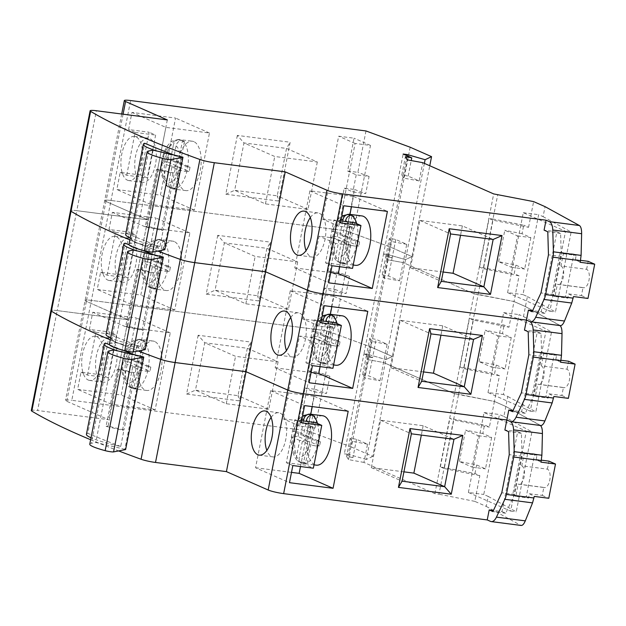 <?xml version="1.0" encoding="UTF-8"?>
<svg xmlns="http://www.w3.org/2000/svg" width="626" height="626" viewBox="0 0 626 626"><rect width="100%" height="100%" fill="white"/><g stroke="black" fill="none" stroke-linecap="round" stroke-linejoin="round"><path stroke-width="0.47" stroke-dasharray="3.13 2.35" d="M161.696 230.384L163.183 230.094L174.38 172.995A45.174 5.478 -168.9 0 1 158.558 169.043L156.484 169.443L145.287 226.534L161.696 230.384L172.901 173.285L174.38 172.995L177.627 156.437A45.174 5.478 -168.9 0 1 156.977 151.046M158.558 169.043L147.36 226.135A45.174 5.478 -168.9 0 0 163.183 230.094L159.927 246.652A45.174 5.478 -168.9 0 1 130.443 238.052A45.174 5.478 -168.9 0 1 130.224 237.95M193.88 141.648A24.915 11.737 -82.6 0 0 192.307 141.202A24.915 11.737 -82.6 0 0 177.729 162.713A24.915 11.737 -82.6 0 0 184.357 190.179A24.915 11.737 -82.6 0 0 185.922 190.617A24.915 11.737 -82.6 0 0 200.508 169.114A24.915 11.737 -82.6 0 0 193.88 141.648M361.891 215.915A24.915 11.737 -82.6 0 0 347.313 237.418A24.915 11.737 -82.6 0 0 353.94 264.884A24.915 11.737 -82.6 0 0 355.505 265.33M310.316 217.605A22.278 10.493 97.4 0 1 317.961 212.903A22.278 10.493 97.4 0 1 319.37 213.294A22.278 10.493 97.4 0 1 325.293 237.857A22.278 10.493 97.4 0 1 312.257 257.083A22.278 10.493 97.4 0 1 310.856 256.683A22.278 10.493 97.4 0 1 306.059 250.588M127.422 180.186A22.278 10.493 -82.6 0 0 128.823 180.585A22.278 10.493 -82.6 0 0 141.867 161.351A22.278 10.493 -82.6 0 0 135.936 136.797A22.278 10.493 -82.6 0 0 134.535 136.398A22.278 10.493 -82.6 0 0 121.499 155.631A22.278 10.493 -82.6 0 0 127.422 180.186M141.273 181.978A22.278 10.493 -82.6 0 0 142.673 182.369A22.278 10.493 -82.6 0 0 155.71 163.143A22.278 10.493 -82.6 0 0 149.786 138.581A22.278 10.493 -82.6 0 0 148.378 138.189A22.278 10.493 -82.6 0 0 135.341 157.416A22.278 10.493 -82.6 0 0 141.273 181.978M339.464 262.677L340.888 263.186C338.862 261.981 338.056 259.986 338.463 257.216A19.054 8.975 -82.6 0 0 348.572 244.852L341.499 241.73L338.463 257.216M333.024 236.464L337.289 236.667L347.07 240.979L338.885 240.58L335.849 256.065C335.458 258.843 336.373 260.885 338.611 262.184L337.946 261.785C333.533 259.774 329.018 246.675 331.185 236.933L331.811 237.465C330.692 236.918 331.099 236.581 333.024 236.464L334.01 231.471C332.171 231.135 331.811 231.237 332.93 231.753L332.281 231.338L336.545 221.377L339.002 218.278L341.796 215.986M171.915 167.025L179.412 167.119L175.21 188.528L173.285 187.683L177.487 166.266L167.698 161.954L168.527 157.744L178.308 162.056L182.51 140.647L178.41 139.661L180.687 140.662C178.285 141.366 176.743 143.088 176.07 145.835L173.034 161.312L186.266 166.383L185.288 171.375L178.989 170.139L171.915 167.025L168.871 182.502C168.464 185.28 169.278 187.268 171.305 188.481L169.881 187.964M167.698 161.954L163.441 161.751L161.602 162.228L169.302 165.874L166.266 181.352C165.874 184.138 166.79 186.172 169.028 187.471L168.363 187.072M163.441 161.751L164.419 156.758C162.58 156.43 162.228 156.523 163.347 157.048L170.421 160.162L173.457 144.684A19.054 8.975 -82.6 0 0 163.347 157.048L162.697 156.625C165.287 147.752 168.386 144.567 169.419 143.565C170.342 141.499 173.699 140.161 179.49 139.551A24.915 11.737 97.4 0 1 181.055 139.989A24.915 11.737 97.4 0 1 187.683 167.455A24.915 11.737 97.4 0 1 173.105 188.966A24.915 11.737 97.4 0 1 171.532 188.52A24.915 11.737 97.4 0 1 164.904 161.054A24.915 11.737 97.4 0 1 179.49 139.551L192.307 141.202M178.41 139.661C175.796 140.271 174.145 141.946 173.457 144.684M182.229 156.954L164.082 249.453A719 87.171 11.1 0 0 164.818 249.727M177.627 156.437A719 87.171 -168.9 0 1 173.864 154.998M159.927 246.652A719 87.171 -168.9 0 1 127.031 233.467L144.731 143.252M129.84 239.907A719 87.171 11.1 0 0 157.854 251.073A719 87.171 11.1 0 1 129.84 239.907M419.17 180.937L403.684 178.113L401.822 174.936L408.175 176.094L419.17 180.937L422.753 162.666M406.736 244.312L391.25 241.487L389.388 238.31L395.742 239.476L406.736 244.312L403.152 262.584L474.085 293.837L493.687 193.919M395.742 239.476L392.158 257.748L383.55 253.953L403.152 154.035M408.175 176.094L411.227 160.561M147.36 226.135L145.287 226.534M156.484 169.443L172.901 173.285M498.625 261.684L504.783 230.274L517.522 235.885L511.356 267.286L498.625 261.684L515.871 265.127L514.196 273.695L519.056 275.831L514.009 301.529L478.186 294.361L483.225 268.671L479.571 267.059L514.196 273.695M483.679 267.592L493.194 219.061L489.094 218.529L492.748 220.141L497.787 194.443M517.522 235.885L530.856 237.606L522.037 233.725L523.719 225.157L493.194 219.061M522.037 233.725L504.783 230.274M479.571 267.059L489.094 218.529M519.056 275.831L483.225 268.671L492.748 220.141L528.571 227.301L523.719 225.157M568.635 293.915L581.46 295.574L583.025 287.577L557.383 284.267L554.972 296.536L567.798 298.195L568.635 293.915L573.471 296.567M530.856 237.606L524.69 269.016L515.871 265.127M528.571 227.301L533.618 201.603M367.525 444.155L352.047 441.322L350.177 438.153L356.538 439.311L367.525 444.155L363.941 462.426L434.874 493.671L438.975 494.204L444.022 468.506L440.368 466.902L474.985 473.53L479.845 475.666L474.805 501.363L486.238 506.403L488.202 496.41L483.765 494.454L499.446 414.522L503.883 416.47L507.803 396.493L503.367 394.536L519.048 314.604L523.485 316.553L527.405 296.567L522.968 294.619L538.65 214.679L543.086 216.635L545.05 206.643M560.356 325.614L525.441 306.56L514.009 301.529L525.441 306.56L560.02 325.575M541.224 311.756L544.925 313.391L553.807 294.58L561.279 256.472L560.606 233.451L556.905 231.823L541.224 311.756L532.616 310.645M556.905 231.823L544.088 230.165M338.885 240.58L331.811 237.465A19.054 8.975 -82.6 0 0 335.849 256.065M342.704 221.15L340.004 234.875L332.93 231.753A19.054 8.975 -82.6 0 1 341.076 219.648M337.289 236.667L338.11 232.457L347.892 236.769L352.094 215.352L354.019 216.205L349.817 237.614L359.606 241.926L349.691 239.14L342.618 236.025L345.466 221.51M355.858 241.096L354.879 246.088L348.572 244.852M237.34 135.412L225.806 194.216L278.625 201.04L290.159 142.235L237.34 135.412L243.96 142.931L286.52 148.432L277.224 195.821L234.664 190.32L243.96 142.931L274.744 156.492L317.312 161.993L286.52 148.432L290.159 142.235M365.991 130.951L357.869 172.346L347.61 171.023L354.05 138.189L338.666 136.202L322.429 218.998L337.813 220.986L344.253 188.152L354.504 189.475L346.389 230.869L111.005 200.469A11.722 1.424 11.1 0 0 104.714 200.508A11.722 1.424 -168.9 0 1 111.005 200.469L130.607 100.543M140.709 175.03L120.192 172.385L116.835 189.514L160.42 195.14L175.546 118.064L131.953 112.43L128.596 129.559L149.105 132.211L140.709 175.03L147.227 177.901L155.631 135.083L149.105 132.211M554.972 296.536L551.842 295.159L560.247 252.341L563.377 253.718L560.966 265.995L586.609 269.305A9.382 4.421 97.4 0 1 589.105 279.65A9.382 4.421 97.4 0 1 583.612 287.741A9.382 4.421 97.4 0 1 583.025 287.577M586.609 269.305L588.174 261.316M581.46 295.574L587.978 298.445M351.35 446.98L372.744 456.401L411.955 256.566L390.561 247.137L346.389 230.869L111.005 200.469L91.396 300.386A11.722 1.424 11.1 0 0 85.113 300.425A11.722 1.424 -168.9 0 1 91.396 300.386L326.78 330.794L91.396 300.386L71.794 400.304L307.178 430.711L315.301 389.317L305.042 387.987L298.602 420.821L283.218 418.833L299.463 336.045L314.847 338.032L308.407 370.858L318.665 372.188L334.902 289.4L324.651 288.07L318.204 320.903L302.82 318.916L319.064 236.127L334.448 238.115L328.008 270.941L338.267 272.271L346.389 230.869L390.561 247.137L370.96 347.054L326.78 330.794L370.96 347.054L351.35 446.98L307.178 430.711M410.163 147.22L390.561 247.137L411.955 256.566L429.772 165.757M123.079 114.198L105.966 201.439A11.722 1.424 -168.9 0 1 104.714 200.508A11.722 1.424 11.1 0 0 105.966 201.439L147.705 219.828L76.795 210.672A11.722 1.424 11.1 0 0 70.503 210.712A11.722 1.424 -168.9 0 1 76.795 210.672L96.396 110.747M167.314 119.91L147.705 219.828L76.795 210.672L57.193 310.59A11.722 1.424 11.1 0 0 50.902 310.629A11.722 1.424 -168.9 0 1 57.193 310.59L128.103 319.745L57.193 310.59L37.583 410.507L108.501 419.67L66.755 401.274A11.722 1.424 -168.9 0 1 65.511 400.343A11.722 1.424 -168.9 0 1 71.794 400.304M382.212 274.853L388.574 276.011L399.568 280.855L384.082 278.03L382.212 274.853L385.804 256.582L392.158 257.748L385.804 256.582L387.666 259.759L385.804 256.582L389.388 238.31M399.568 280.855L403.152 262.584L387.666 259.759L391.25 241.487M387.134 344.23L371.648 341.405L369.778 338.228L376.14 339.394L387.134 344.23L383.542 362.501L454.476 393.754L474.085 293.837L514.009 301.529L508.969 327.218L504.11 325.082L469.492 318.446L473.146 320.058L478.186 294.361L474.085 293.837L403.152 262.584L387.666 259.759L384.082 278.03M372.744 456.401L366.296 459.468L385.898 359.551L392.353 356.484L370.96 347.054L392.353 356.484L385.898 359.551L405.499 259.634L411.955 256.566L405.499 259.634L387.65 254.485L383.55 253.953L392.158 257.748L388.574 276.011M424.381 163.386L405.499 259.634L387.65 254.485L407.025 155.741M340.834 220.908L333.924 220.016L325.52 262.842L332.046 265.714M325.52 262.842L346.037 265.487L352.555 268.358M354.433 222.668L346.037 265.487M333.924 220.016L340.442 222.887M351.46 206.752L353.479 196.447L309.886 190.82L294.768 267.897L328.681 282.842M309.886 190.82L343.807 205.758M353.479 196.447L387.392 211.392M294.768 267.897L330.7 272.537M339.699 266.699L349.965 214.374M120.192 172.385L126.718 175.257L147.227 177.901M165.874 127.375L150.749 204.452L194.342 210.086L209.46 133.002L165.874 127.375L131.953 112.43M150.749 204.452L116.835 189.514M126.718 175.257L135.114 132.43L128.596 129.559M135.114 132.43L155.631 135.083M194.342 210.086L160.42 195.14M209.46 133.002L175.546 118.064M349.817 237.614L342.618 236.025M359.606 241.926L358.776 246.135L354.879 246.088M358.776 246.135L348.995 241.824L341.499 241.73M338.11 232.457L334.01 231.471M347.892 236.769L340.004 234.875M347.07 240.979L342.868 262.388L338.611 262.184M348.995 241.824L344.793 263.233L342.868 262.388M344.793 263.233L340.888 263.186M352.094 215.352L347.993 214.374M354.019 216.205L350.27 215.375M178.308 162.056L170.421 160.162M182.51 140.647L184.435 141.492L180.687 140.662M184.435 141.492L180.233 162.901L173.034 161.312M173.285 187.683L169.028 187.471M177.487 166.266L169.302 165.874M175.21 188.528L171.305 188.481M179.412 167.119L189.193 171.422L185.288 171.375M180.233 162.901L190.022 167.212L189.193 171.422M190.022 167.212L186.266 166.383M168.527 157.744L164.419 156.758M317.312 161.993L308.008 209.381L265.447 203.888L234.664 190.32L225.806 194.216M265.447 203.888L274.744 156.492M308.008 209.381L277.224 195.821L278.625 201.04M443.13 272.005L410.507 267.787L419.803 220.399L462.371 225.9L493.155 239.461M419.803 220.399L450.595 233.96M462.371 225.9L460.533 235.251M410.507 267.787L441.291 281.356M347.61 171.023L356.217 174.818L369.082 176.477L365.717 193.606L352.861 191.947L344.253 188.152M369.082 176.477L357.869 172.346M354.504 189.475L365.717 193.606M356.217 174.818L352.861 191.947M354.246 228.224L338.862 226.236L355.106 143.448L370.49 145.435L354.246 228.224L337.813 220.986M370.49 145.435L354.05 138.189M355.106 143.448L338.666 136.202M338.862 226.236L322.429 218.998M580.192 262.31L575.357 259.657L576.194 255.377L573.878 254.101L565.474 296.92L567.798 298.195M527.405 296.567L555.45 311.975L571.131 232.035L543.086 216.635M563.377 253.718L576.194 255.377M575.357 259.657L580.576 260.33M560.247 252.341L573.878 254.101M551.842 295.159L565.474 296.92M560.966 265.995A9.382 4.421 97.4 0 1 563.463 276.332A9.382 4.421 97.4 0 1 557.977 284.431A9.382 4.421 97.4 0 1 557.383 284.267M560.606 233.451L547.789 231.8M561.279 256.472L548.462 254.821M553.807 294.58L540.981 292.921M544.925 313.391L532.1 311.732M507.584 292.632L523.266 212.691L565.536 231.315L549.847 311.247L507.584 292.632L522.968 294.619M549.847 311.247L555.45 311.975M565.536 231.315L571.131 232.035M523.266 212.691L538.65 214.679M511.356 267.286L524.69 269.016M125.638 234.46A45.174 5.478 -168.9 0 1 127.031 233.467M164.082 249.453L134.973 242.638L130.521 243.498A32.239 3.912 11.1 0 0 128.972 244.336M153.12 150.138L134.973 242.638M403.684 178.113L407.268 159.841M401.822 174.936L405.405 156.664M142.094 330.301L143.573 330.012L154.779 272.92A45.174 5.478 -168.9 0 1 138.956 268.961L136.883 269.36L125.677 326.459L142.094 330.301L153.3 273.202L154.779 272.92L158.026 256.363A45.174 5.478 -168.9 0 1 137.376 250.963M138.956 268.961L127.759 326.052A45.174 5.478 -168.9 0 0 143.573 330.012L140.326 346.569A45.174 5.478 -168.9 0 1 110.841 337.97A45.174 5.478 -168.9 0 1 110.622 337.876M174.271 241.566A24.915 11.737 -82.6 0 0 172.706 241.12A24.915 11.737 -82.6 0 0 158.12 262.63A24.915 11.737 -82.6 0 0 164.755 290.096A24.915 11.737 -82.6 0 0 166.32 290.534A24.915 11.737 -82.6 0 0 180.906 269.031A24.915 11.737 -82.6 0 0 174.271 241.566M342.289 315.833A24.915 11.737 -82.6 0 0 327.711 337.336A24.915 11.737 -82.6 0 0 334.339 364.809A24.915 11.737 -82.6 0 0 335.904 365.248M290.714 317.523A22.278 10.493 97.4 0 1 298.359 312.82A22.278 10.493 97.4 0 1 299.768 313.211A22.278 10.493 97.4 0 1 305.691 337.774A22.278 10.493 97.4 0 1 292.655 357A22.278 10.493 97.4 0 1 291.254 356.609A22.278 10.493 97.4 0 1 286.458 350.505M107.821 280.104A22.278 10.493 -82.6 0 0 109.221 280.503A22.278 10.493 -82.6 0 0 122.258 261.277A22.278 10.493 -82.6 0 0 116.334 236.714A22.278 10.493 -82.6 0 0 114.934 236.323A22.278 10.493 -82.6 0 0 101.897 255.549A22.278 10.493 -82.6 0 0 107.821 280.104M121.663 281.896A22.278 10.493 -82.6 0 0 123.072 282.287A22.278 10.493 -82.6 0 0 136.108 263.061A22.278 10.493 -82.6 0 0 130.177 238.506A22.278 10.493 -82.6 0 0 128.776 238.107A22.278 10.493 -82.6 0 0 115.74 257.333A22.278 10.493 -82.6 0 0 121.663 281.896M319.863 362.595L321.287 363.103C319.26 361.898 318.446 359.911 318.853 357.133A19.054 8.975 -82.6 0 0 328.971 344.769L321.897 341.647L318.853 357.133M313.423 336.381L317.679 336.585L327.468 340.896L319.283 340.505L316.247 355.983C315.848 358.761 316.772 360.803 319.01 362.102L318.344 361.703C313.931 359.692 309.416 346.593 311.584 336.858L312.21 337.383C311.091 336.835 311.498 336.498 313.423 336.381L314.401 331.389C312.562 331.06 312.21 331.154 313.329 331.678L312.679 331.256L316.936 321.295L319.401 318.196L322.194 315.903M152.306 266.942L159.802 267.036L155.608 288.445L153.683 287.6L157.885 266.183L148.096 261.879L148.925 257.669L158.707 261.973L162.909 240.564L158.801 239.578L161.085 240.587C158.683 241.284 157.142 243.005 156.469 245.752L153.433 261.23L166.665 266.308L165.687 271.293L159.38 270.056L152.306 266.942L149.27 282.42C148.863 285.198 149.677 287.185 151.703 288.398L150.271 287.882M146.664 281.27C146.265 284.055 147.188 286.09 149.426 287.389L148.761 286.998C144.348 284.986 139.833 271.88 142 262.145L149.7 265.792L146.664 281.27A19.054 8.975 -82.6 0 1 142.626 262.677M148.096 261.879L143.839 261.668L142 262.145M143.839 261.668L144.817 256.683C142.978 256.347 142.618 256.441 143.745 256.965L150.819 260.08L153.855 244.602A19.054 8.975 -82.6 0 0 143.745 256.965L143.096 256.55C145.686 247.669 148.785 244.492 149.817 243.483C150.741 241.417 154.098 240.079 159.88 239.468A24.915 11.737 97.4 0 1 161.453 239.907A24.915 11.737 97.4 0 1 168.081 267.372A24.915 11.737 97.4 0 1 153.503 288.883A24.915 11.737 97.4 0 1 151.93 288.437A24.915 11.737 97.4 0 1 145.302 260.972A24.915 11.737 97.4 0 1 159.88 239.468L172.706 241.12M158.801 239.578C156.195 240.188 154.544 241.863 153.855 244.602M162.627 256.871L144.481 349.371A719 87.171 11.1 0 0 145.216 349.652M158.026 256.363A719 87.171 -168.9 0 1 154.262 254.915M142.517 250.314A719 87.171 -168.9 0 1 129.12 244.852M140.326 346.569A719 87.171 -168.9 0 1 107.429 333.384L125.13 243.17M110.239 339.824A719 87.171 11.1 0 0 138.252 350.998A719 87.171 11.1 0 1 110.239 339.824M366.296 459.468L348.447 454.32L368.049 354.402L385.898 359.551L368.049 354.402L387.65 254.485L383.55 253.953L363.949 353.87L372.556 357.665L376.14 339.394M66.755 401.274L86.365 301.356L128.103 319.745L86.365 301.356A11.722 1.424 -168.9 0 1 85.113 300.425A11.722 1.424 11.1 0 0 86.365 301.356L105.966 201.439L147.705 219.828L108.501 419.67M127.759 326.052L125.677 326.459M136.883 269.36L153.3 273.202M479.023 361.601L485.181 330.199L497.913 335.802L491.754 367.212L479.023 361.601L496.269 365.044L494.595 373.612L499.446 375.749L494.407 401.446L458.584 394.286L463.623 368.589L459.969 366.985L494.595 373.612M464.069 367.509L473.592 318.978M497.913 335.802L511.246 337.531L502.435 333.642L504.11 325.082M502.435 333.642L485.181 330.199M459.969 366.985L469.492 318.446M499.446 375.749L463.623 368.589L473.146 320.058L508.969 327.218M549.033 393.832L561.851 395.491L563.423 387.494L537.781 384.184L535.371 396.461L548.196 398.113L549.033 393.832L553.869 396.485M511.246 337.531L505.088 368.933L496.269 365.044M540.754 425.531L505.839 406.477L494.407 401.446L505.839 406.477L540.418 425.492M521.622 411.681L525.324 413.309L534.205 394.497L541.678 356.397L541.005 333.376L537.304 331.741L521.622 411.681L513.015 410.57M537.304 331.741L524.478 330.09M319.283 340.505L312.21 337.383A19.054 8.975 -82.6 0 0 316.247 355.983M323.094 321.068L320.402 334.793L313.329 331.678A19.054 8.975 -82.6 0 1 321.474 319.573M317.679 336.585L318.509 332.375L328.29 336.686L332.492 315.277L334.417 316.122L330.215 337.531L339.996 341.843L330.09 339.057L323.016 335.943L325.864 321.428M336.248 341.014L335.27 346.006L328.971 344.769M217.738 235.329L206.204 294.142L259.023 300.965L270.557 242.152L217.738 235.329L224.358 242.849L266.919 248.35L257.622 295.738L215.054 290.245L224.358 242.849L255.142 256.417L297.702 261.911L266.919 248.35L270.557 242.152M121.1 274.947L100.59 272.302L97.226 289.431L140.819 295.057L155.944 217.981L112.351 212.347L108.994 229.476L129.504 232.129L121.1 274.947L127.626 277.827L136.03 235L129.504 232.129M535.371 396.461L532.241 395.076L540.645 352.258L543.775 353.635L541.365 365.913L567.007 369.223A9.382 4.421 97.4 0 1 569.503 379.567A9.382 4.421 97.4 0 1 564.01 387.658A9.382 4.421 97.4 0 1 563.423 387.494M567.007 369.223L568.572 361.233M561.851 395.491L568.377 398.363M362.61 374.771L368.972 375.936L379.959 380.772L364.481 377.947L362.61 374.771L366.194 356.499L372.556 357.665L366.194 356.499L368.065 359.676L366.194 356.499L369.778 338.228M379.959 380.772L383.542 362.501L368.065 359.676L371.648 341.405M434.874 493.671L454.476 393.754L494.407 401.446L489.368 427.135L484.508 424.999L449.891 418.371L453.537 419.976L458.584 394.286L454.476 393.754L383.542 362.501L368.065 359.676L364.481 377.947M348.447 454.32L344.347 453.787L363.949 353.87L368.049 354.402L363.949 353.87L372.556 357.665L368.972 375.936M321.232 320.825L314.322 319.933L305.918 362.759L312.437 365.631M305.918 362.759L326.428 365.404L332.954 368.284M334.832 322.586L326.428 365.404M314.322 319.933L320.841 322.805M331.85 306.67L333.877 296.364L290.284 290.738L275.166 367.814L309.08 382.76M290.284 290.738L324.205 305.676M333.877 296.364L367.791 311.31M275.166 367.814L311.099 372.462M320.089 366.617L330.356 314.291M100.59 272.302L107.109 275.174L127.626 277.827M146.265 227.293L131.147 304.369L174.732 310.003L189.858 232.919L146.265 227.293L112.351 212.347M131.147 304.369L97.226 289.431M107.109 275.174L115.513 232.348L108.994 229.476M115.513 232.348L136.03 235M174.732 310.003L140.819 295.057M189.858 232.919L155.944 217.981M330.215 337.531L323.016 335.943M339.996 341.843L339.175 346.053L335.27 346.006M339.175 346.053L329.393 341.741L321.897 341.647M318.509 332.375L314.401 331.389M328.29 336.686L320.402 334.793M327.468 340.896L323.266 362.305L319.01 362.102M329.393 341.741L325.191 363.158L323.266 362.305M325.191 363.158L321.287 363.103M332.492 315.277L328.384 314.291M334.417 316.122L330.669 315.293M158.707 261.973L150.819 260.08M162.909 240.564L164.834 241.409L161.085 240.587M164.834 241.409L160.632 262.826L153.433 261.23M153.683 287.6L149.426 287.389M157.885 266.183L149.7 265.792M155.608 288.445L151.703 288.398M159.802 267.036L169.591 271.348L165.687 271.293M160.632 262.826L170.413 267.13L169.591 271.348M170.413 267.13L166.665 266.308M148.925 257.669L144.817 256.683M297.702 261.911L288.406 309.299L245.846 303.806L215.054 290.245L206.204 294.142M245.846 303.806L255.142 256.417M288.406 309.299L257.622 295.738L259.023 300.965M423.528 371.922L390.906 367.712L400.202 320.316L442.762 325.817L473.553 339.378M400.202 320.316L430.985 333.885M442.762 325.817L440.931 335.168M390.906 367.712L421.689 381.273M328.008 270.941L336.616 274.736L349.48 276.395L346.115 293.524L333.259 291.865L324.651 288.07M349.48 276.395L338.267 272.271M334.902 289.4L346.115 293.524M336.616 274.736L333.259 291.865M334.644 328.141L319.26 326.154L335.505 243.365L350.889 245.353L334.644 328.141L318.204 320.903M350.889 245.353L334.448 238.115M335.505 243.365L319.064 236.127M319.26 326.154L302.82 318.916M560.591 362.227L555.755 359.574L556.592 355.294L554.276 354.019L545.872 396.837L548.196 398.113M507.803 396.493L535.848 411.892L551.529 331.96L523.485 316.553M543.775 353.635L556.592 355.294M555.755 359.574L560.974 360.247M540.645 352.258L554.276 354.019M532.241 395.076L545.872 396.837M541.365 365.913A9.382 4.421 97.4 0 1 543.861 376.249A9.382 4.421 97.4 0 1 538.368 384.348A9.382 4.421 97.4 0 1 537.781 384.184M541.005 333.376L528.18 331.717M541.678 356.397L528.86 354.739M534.205 394.497L521.38 392.838M525.324 413.309L512.498 411.65M487.983 392.549L503.664 312.617L545.927 331.232L530.245 411.165L487.983 392.549L503.367 394.536M530.245 411.165L535.848 411.892M545.927 331.232L551.529 331.96M503.664 312.617L519.048 314.604M491.754 367.212L505.088 368.933M106.029 334.378A45.174 5.478 -168.9 0 1 107.429 333.384M144.481 349.371L115.372 342.555L110.919 343.416A32.239 3.912 11.1 0 0 109.37 344.253M133.518 250.056L115.372 342.555M122.493 430.218L123.971 429.929L135.177 372.838A45.174 5.478 -168.9 0 1 119.355 368.878L117.281 369.277L106.076 426.376L122.493 430.218L133.69 373.119L135.177 372.838L138.424 356.28A45.174 5.478 -168.9 0 1 117.766 350.881M119.355 368.878L108.149 425.977A45.174 5.478 -168.9 0 0 123.971 429.929L120.724 446.487A45.174 5.478 -168.9 0 1 91.239 437.887A45.174 5.478 -168.9 0 1 91.02 437.793M154.669 341.483A24.915 11.737 -82.6 0 0 153.104 341.045A24.915 11.737 -82.6 0 0 138.518 362.548A24.915 11.737 -82.6 0 0 145.146 390.014A24.915 11.737 -82.6 0 0 146.719 390.46A24.915 11.737 -82.6 0 0 161.297 368.949A24.915 11.737 -82.6 0 0 154.669 341.483M322.687 415.75A24.915 11.737 -82.6 0 0 308.102 437.253A24.915 11.737 -82.6 0 0 314.737 464.727A24.915 11.737 -82.6 0 0 316.302 465.165M271.113 417.44A22.278 10.493 97.4 0 1 278.758 412.737A22.278 10.493 97.4 0 1 280.158 413.129A22.278 10.493 97.4 0 1 286.09 437.691A22.278 10.493 97.4 0 1 273.053 456.917A22.278 10.493 97.4 0 1 271.645 456.526A22.278 10.493 97.4 0 1 266.848 450.423M88.219 380.029A22.278 10.493 -82.6 0 0 89.62 380.42A22.278 10.493 -82.6 0 0 102.656 361.194A22.278 10.493 -82.6 0 0 96.733 336.631A22.278 10.493 -82.6 0 0 95.324 336.24A22.278 10.493 -82.6 0 0 82.288 355.466A22.278 10.493 -82.6 0 0 88.219 380.029M102.061 381.813A22.278 10.493 -82.6 0 0 103.47 382.212A22.278 10.493 -82.6 0 0 116.506 362.978A22.278 10.493 -82.6 0 0 110.575 338.423A22.278 10.493 -82.6 0 0 109.174 338.024A22.278 10.493 -82.6 0 0 96.138 357.258A22.278 10.493 -82.6 0 0 102.061 381.813M300.253 462.512L301.685 463.029C299.658 461.816 298.845 459.828 299.251 457.05A19.054 8.975 -82.6 0 0 309.361 444.687L302.288 441.573L299.251 457.05M293.821 436.299L298.078 436.502L307.859 440.814L299.682 440.422L296.646 455.9C296.247 458.678 297.17 460.72 299.4 462.019L298.743 461.62C294.33 459.609 289.815 446.51 291.974 436.776L292.608 437.3C291.489 436.752 291.896 436.416 293.821 436.299L294.799 431.306C292.96 430.978 292.6 431.071 293.727 431.596L293.078 431.173L297.334 421.212L299.799 418.113L302.593 415.82M132.704 366.859L140.201 366.953L135.999 388.363L134.074 387.517L138.276 366.108L128.494 361.797L129.324 357.587L139.105 361.898L143.307 340.481L139.199 339.495L141.484 340.505C139.074 341.201 137.54 342.923 136.859 345.669L133.823 361.147L147.063 366.226L146.085 371.218L139.778 369.974L132.704 366.859L129.668 382.337C129.261 385.115 130.075 387.111 132.102 388.316L130.67 387.807M127.062 381.195C126.663 383.973 127.587 386.015 129.817 387.314L129.159 386.915C124.746 384.904 120.231 371.797 122.391 362.063L130.098 365.709L127.062 381.195A19.054 8.975 -82.6 0 1 123.025 362.595M128.494 361.797L122.399 362.063M124.238 361.593L125.216 356.601C123.377 356.264 123.017 356.358 124.144 356.883L131.217 359.997L134.254 344.519A19.054 8.975 -82.6 0 0 124.144 356.883L123.494 356.468C126.084 347.594 129.175 344.41 130.216 343.4C131.131 341.334 134.488 339.996 140.279 339.386A24.915 11.737 97.4 0 1 141.852 339.824A24.915 11.737 97.4 0 1 148.479 367.298A24.915 11.737 97.4 0 1 133.901 388.801A24.915 11.737 97.4 0 1 132.329 388.363A24.915 11.737 97.4 0 1 125.701 360.889A24.915 11.737 97.4 0 1 140.279 339.386L153.104 341.045M139.199 339.495C136.585 340.106 134.942 341.78 134.254 344.519M143.025 356.797L124.871 449.288A719 87.171 11.1 0 0 125.615 449.57M138.424 356.28A719 87.171 -168.9 0 1 134.66 354.832M122.915 350.231A719 87.171 -168.9 0 1 109.519 344.769M120.724 446.487A719 87.171 -168.9 0 1 87.828 433.302L105.52 343.095M90.637 439.742A719 87.171 11.1 0 0 118.643 450.916M356.538 439.311L352.954 457.583L344.347 453.787M108.149 425.977L106.076 426.376M117.281 369.277L133.69 373.119M459.421 461.518L465.58 430.117L478.311 435.727L472.153 467.129L459.421 461.518L476.668 464.962L474.985 473.53M444.468 467.426L453.991 418.896M478.311 435.727L491.645 437.449L482.826 433.56L484.508 424.999M482.826 433.56L465.58 430.117M440.368 466.902L449.891 418.371M479.845 475.666L444.022 468.506L453.537 419.976L489.368 427.135M529.432 493.75L542.249 495.409L543.822 487.411L518.179 484.101L515.769 496.379L528.587 498.03L529.432 493.75L534.268 496.41M491.645 437.449L485.486 468.851L476.668 464.962M502.013 511.598L505.714 513.226L514.595 494.415L522.076 456.315L521.395 433.294L517.702 431.658L502.013 511.598L493.405 510.487M517.702 431.658L504.877 430.007M299.682 440.422L292.608 437.3A19.054 8.975 -82.6 0 0 296.646 455.9M303.493 420.985L300.801 434.71L293.727 431.596A19.054 8.975 -82.6 0 1 301.873 419.49M298.078 436.502L298.907 432.292L308.688 436.604L312.89 415.195L314.815 416.04L310.613 437.449L320.395 441.76L310.48 438.975L303.407 435.86L306.255 421.345M316.646 440.931L315.668 445.923L309.361 444.687M198.137 335.246L186.595 394.059L239.414 400.883L250.956 342.07L198.137 335.246L204.749 342.766L247.317 348.267L238.021 395.655L195.453 390.162L204.749 342.766L235.54 356.335L278.1 361.828L247.317 348.267L250.956 342.07M101.498 374.872L80.989 372.22L77.624 389.349L121.217 394.983L136.335 317.898L92.75 312.264L89.385 329.393L109.902 332.046L101.498 374.872L108.024 377.744L116.42 334.918L109.902 332.046M515.769 496.379L512.639 495.002L521.035 452.175L524.173 453.553L521.763 465.83L547.406 469.14A9.382 4.421 97.4 0 1 549.902 479.485A9.382 4.421 97.4 0 1 544.409 487.584A9.382 4.421 97.4 0 1 543.822 487.411M547.406 469.14L548.971 461.151M542.249 495.409L548.775 498.28M363.941 462.426L348.463 459.594L346.593 456.417L352.954 457.583M474.805 501.363L438.975 494.204M486.238 506.403L520.597 525.269L490.534 521.388M31.3 410.546A11.722 1.424 -168.9 0 1 37.583 410.507M301.63 420.742L294.713 419.85L286.317 462.677L292.835 465.548M286.317 462.677L306.826 465.321L313.352 468.201M315.23 422.503L306.826 465.321M294.713 419.85L301.239 422.73M312.249 406.587L314.268 396.289L270.682 390.655L255.557 467.739L289.478 482.677M270.682 390.655L304.596 405.601M314.268 396.289L348.189 411.227M255.557 467.739L291.497 472.38M300.488 466.534L310.754 414.209M80.989 372.22L87.507 375.091L108.024 377.744M126.663 327.21L111.545 404.286L155.131 409.92L170.256 332.844L126.663 327.21L92.75 312.264M111.545 404.286L77.624 389.349M87.507 375.091L95.911 332.273L89.385 329.393M95.911 332.273L116.42 334.918M155.131 409.92L121.217 394.983M170.256 332.844L136.335 317.898M310.613 437.449L303.407 435.86M320.395 441.76L319.573 445.97L315.668 445.923M319.573 445.97L309.784 441.666L302.288 441.573M298.907 432.292L294.799 431.306M308.688 436.604L300.801 434.71M307.859 440.814L303.665 462.223L299.4 462.019M309.784 441.666L305.59 463.076L303.665 462.223M305.59 463.076L301.685 463.029M312.89 415.195L308.782 414.209M314.815 416.04L311.067 415.21M139.105 361.898L131.217 359.997M143.307 340.481L145.232 341.334L141.484 340.505M145.232 341.334L141.03 362.744L133.823 361.147M134.074 387.517L129.817 387.314M138.276 366.108L130.098 365.709M135.999 388.363L132.102 388.316M140.201 366.953L149.99 371.265L146.085 371.218M141.03 362.744L150.811 367.055L149.99 371.265M150.811 367.055L147.063 366.226M129.324 357.587L125.216 356.601M278.1 361.828L268.804 409.224L226.244 403.723L195.453 390.162L186.595 394.059M226.244 403.723L235.54 356.335M268.804 409.224L238.021 395.655L239.414 400.883M403.919 471.84L371.304 467.63L380.6 420.242L423.16 425.735L453.952 439.295M380.6 420.242L411.384 433.802M423.16 425.735L421.329 435.086M371.304 467.63L402.088 481.191M308.407 370.858L317.014 374.653L329.879 376.312L326.514 393.441L313.657 391.782L305.042 387.987M329.879 376.312L318.665 372.188M315.301 389.317L326.514 393.441M317.014 374.653L313.657 391.782M315.042 428.059L299.658 426.071L315.895 343.283L331.279 345.27L315.042 428.059L298.602 420.821M331.279 345.27L314.847 338.032M315.895 343.283L299.463 336.045M299.658 426.071L283.218 418.833M540.989 462.152L536.153 459.492L536.991 455.212L534.667 453.936L526.27 496.762L528.587 498.03M521.153 525.457L520.597 525.269M488.202 496.41L516.247 511.81L531.928 431.877L503.883 416.47M524.173 453.553L536.991 455.212M536.153 459.492L541.373 460.165M521.035 452.175L534.667 453.936M512.639 495.002L526.27 496.762M521.763 465.83A9.382 4.421 97.4 0 1 524.259 476.175A9.382 4.421 97.4 0 1 518.766 484.266A9.382 4.421 97.4 0 1 518.179 484.101M521.395 433.294L508.578 431.635M522.076 456.315L509.251 454.656M514.595 494.415L501.778 492.764M505.714 513.226L492.897 511.567M468.381 492.466L484.062 412.534L526.325 431.15L510.644 511.09L468.381 492.466L483.765 494.454M510.644 511.09L516.247 511.81M526.325 431.15L531.928 431.877M484.062 412.534L499.446 414.522M472.153 467.129L485.486 468.851M86.427 434.295A45.174 5.478 -168.9 0 1 87.828 433.302M124.871 449.288L95.77 442.472L91.31 443.333A32.239 3.912 11.1 0 0 89.768 444.17M113.916 349.981L95.77 442.472M350.177 438.153L346.593 456.417M352.047 441.322L348.463 459.594M356.695 223.662A24.915 11.737 97.4 0 1 355.192 250.447A24.915 11.737 97.4 0 1 342.688 263.671A24.915 11.737 97.4 0 1 341.123 263.233A24.915 11.737 97.4 0 1 334.487 235.759A24.915 11.737 97.4 0 1 349.073 214.256M162.228 162.76A19.054 8.975 -82.6 0 0 166.266 181.352M180.108 164.427A19.054 8.975 -82.6 0 0 176.07 145.835M168.871 182.502A19.054 8.975 -82.6 0 0 178.989 170.139M349.691 239.14A19.054 8.975 -82.6 0 0 346.726 221.667M559.8 325.434L529.737 321.545L559.8 325.434M148.667 150.999L130.521 243.498M337.093 323.579A24.915 11.737 97.4 0 1 335.591 350.372A24.915 11.737 97.4 0 1 323.086 363.589A24.915 11.737 97.4 0 1 321.514 363.15A24.915 11.737 97.4 0 1 314.886 335.685A24.915 11.737 97.4 0 1 329.472 314.174M160.506 264.344A19.054 8.975 -82.6 0 0 156.469 245.752M149.27 282.42A19.054 8.975 -82.6 0 0 159.38 270.056M330.09 339.057A19.054 8.975 -82.6 0 0 327.124 321.592M540.199 425.351L510.135 421.47L540.199 425.351M129.066 250.916L110.919 343.416M317.492 423.497A24.915 11.737 97.4 0 1 315.981 450.29A24.915 11.737 97.4 0 1 303.485 463.506A24.915 11.737 97.4 0 1 301.912 463.068A24.915 11.737 97.4 0 1 295.284 435.602A24.915 11.737 97.4 0 1 309.862 414.099M140.897 364.269A19.054 8.975 -82.6 0 0 136.859 345.669M129.668 382.337A19.054 8.975 -82.6 0 0 139.778 369.974M310.48 438.975A19.054 8.975 -82.6 0 0 307.522 421.509M109.456 350.842L91.31 443.333M312.257 257.083L298.414 255.291M142.673 182.369L128.823 180.585M353.213 265.033L342.688 263.671L339.002 262.45M185.922 190.617L173.105 188.966L169.419 187.737M168.363 187.08C163.949 185.061 159.434 171.962 161.602 162.228M148.378 138.189L134.535 136.398M317.961 212.903L304.119 211.111M121.687 114.018L65.511 400.343M557.977 284.431L583.612 287.741M292.655 357L278.805 355.208M123.072 282.287L109.221 280.503M333.603 364.95L323.086 363.589L319.401 362.368M166.32 290.534L153.503 288.883L149.817 287.663M128.776 238.107L114.934 236.323M298.359 312.82L284.517 311.028M538.368 384.348L564.01 387.658M273.053 456.917L259.203 455.133M103.47 382.212L89.62 380.42M314.002 464.868L303.485 463.506L299.791 462.285M146.719 390.46L133.901 388.801L130.208 387.58M109.174 338.024L95.324 336.24M278.758 412.737L264.915 410.946M518.766 484.266L544.409 487.584"/><path stroke-width="0.94" d="M150.553 154.403A32.239 3.912 11.1 0 0 162.517 158.331A5.861 0.712 11.1 0 0 170.945 159.56L182.964 157.236A719 87.171 11.1 0 1 182.229 156.954L153.12 150.138L148.667 150.999A32.239 3.912 11.1 0 0 147.118 151.836A32.239 3.912 11.1 0 0 150.553 154.403M147.118 151.836L128.972 244.336A32.239 3.912 11.1 0 0 132.407 246.902A32.239 3.912 11.1 0 0 144.371 250.823L162.517 158.331M156.977 151.046A45.174 5.478 -168.9 0 1 148.143 147.838A45.174 5.478 -168.9 0 1 143.331 144.246A45.174 5.478 -168.9 0 1 144.731 143.252A719 87.171 -168.9 0 0 173.864 154.998M353.213 265.033L355.505 265.33A24.915 11.737 -82.6 0 0 370.091 243.819A24.915 11.737 -82.6 0 0 363.463 216.353A24.915 11.737 -82.6 0 0 361.891 215.915L349.073 214.256A24.915 11.737 97.4 0 1 350.638 214.702A24.915 11.737 97.4 0 1 356.695 223.662M297.006 254.899A22.278 10.493 -82.6 0 0 298.414 255.291A22.278 10.493 -82.6 0 0 311.451 236.065A22.278 10.493 -82.6 0 0 305.519 211.502A22.278 10.493 -82.6 0 0 304.119 211.111A22.278 10.493 -82.6 0 0 291.082 230.337A22.278 10.493 -82.6 0 0 297.006 254.899M346.726 221.667A19.054 8.975 -82.6 0 0 345.654 220.54C346.327 217.801 347.868 216.072 350.27 215.375L347.993 214.374C345.38 214.976 343.729 216.651 343.048 219.39L342.704 221.15M170.945 159.56L152.791 252.051L164.818 249.727L182.964 157.236M429.772 165.757L431.557 156.649L410.163 147.22L365.991 130.951L130.607 100.543A11.722 1.424 11.1 0 0 124.316 100.59A11.722 1.424 11.1 0 0 125.568 101.522L167.314 119.91L96.396 110.747A11.722 1.424 11.1 0 0 90.113 110.794A11.722 1.424 11.1 0 0 90.613 111.35A719 87.171 11.1 0 0 136.022 134.23A719 87.171 11.1 0 0 199.89 159.489A11.722 1.424 11.1 0 0 214.319 162.705L285.237 171.86L326.983 190.257A11.722 1.424 11.1 0 0 342.453 193.88L546.044 220.18L549.346 221.627L579.41 225.516C580.92 226.557 581.664 229.296 581.632 233.725L581.1 255.392L580.192 262.31L594.7 264.188L588.174 261.316L580.576 260.33M116.413 234.147A719 87.171 11.1 0 0 129.84 239.907A719 87.171 11.1 0 1 116.413 234.147A719 87.171 11.1 0 1 71.012 211.267A11.722 1.424 -168.9 0 1 70.503 210.712A11.722 1.424 11.1 0 0 71.012 211.267A719 87.171 11.1 0 0 116.413 234.147M214.319 162.705L194.717 262.623A11.722 1.424 -168.9 0 1 180.288 259.407A719 87.171 11.1 0 1 157.854 251.073A719 87.171 11.1 0 0 180.288 259.407A11.722 1.424 11.1 0 0 194.717 262.623L265.635 271.786L307.382 290.174A11.722 1.424 11.1 0 0 322.852 293.797L526.443 320.097L528.399 310.105L532.1 311.732L540.981 292.921L548.462 254.821L547.789 231.8L544.088 230.165L546.044 220.18M579.41 225.516L545.05 206.643L533.618 201.603L493.687 193.919L422.753 162.666L407.268 159.841L405.405 156.664L411.759 157.822L403.152 154.035L407.252 154.559L425.109 159.708L431.557 156.649M411.227 160.561L411.759 157.822M332.046 265.714L328.681 282.842L372.274 288.469L387.392 211.392L343.807 205.758L340.442 222.887L360.959 225.54L352.555 268.358L332.046 265.714M437.652 287.553L449.194 228.74L502.013 235.564L490.471 294.376L437.652 287.553L441.291 281.356L483.859 286.849L493.155 239.461L450.595 233.96L441.291 281.356M532.616 310.645L528.399 310.105M594.7 264.188L587.978 298.445L573.471 296.567L571.749 303.039L564.503 321.021C562.962 324.62 561.397 326.091 559.8 325.434C561.319 326.475 562.062 329.213 562.023 333.642L561.491 355.31L560.591 362.227L575.098 364.105L568.572 361.233L560.974 360.247M285.237 171.86L265.635 271.786L307.382 290.174L326.983 190.257M562.023 333.642L533.164 329.918A11.722 5.524 -82.6 0 0 529.737 321.545L526.443 320.097L529.737 321.545A11.722 5.524 -82.6 0 0 530.48 321.756A11.722 5.524 -82.6 0 0 535.645 317.288L564.503 321.021M342.453 193.88L322.852 293.797A11.722 1.424 -168.9 0 1 307.382 290.174L287.772 390.092A11.722 1.424 11.1 0 0 303.25 393.715L506.841 420.015L508.797 410.022L512.498 411.65L521.38 392.838L528.86 354.739L528.18 331.717L524.478 330.09L526.443 320.097L322.852 293.797L303.25 393.715A11.722 1.424 -168.9 0 1 287.772 390.092L246.034 371.703L287.772 390.092L268.171 490.009L226.424 471.621L155.514 462.457A11.722 1.424 -168.9 0 1 141.077 459.249L160.686 359.332A11.722 1.424 11.1 0 0 175.116 362.54L246.034 371.703L226.424 471.621M407.025 155.741L407.252 154.559M424.381 163.386L425.109 159.708M306.059 250.588A22.278 10.493 97.4 0 1 310.316 217.605M340.834 220.908L354.433 222.668L360.959 225.54M330.7 272.537L338.353 273.531L372.274 288.469M338.353 273.531L339.699 266.699M349.965 214.374L351.46 206.752M345.654 220.54L345.466 221.51M460.533 235.251L453.067 273.288L483.859 286.849L490.471 294.376M453.067 273.288L443.13 272.005M449.194 228.74L450.595 233.96M493.155 239.461L502.013 235.564M571.749 303.039L544.064 299.463L535.645 317.288M580.505 260.729L552.961 257.169L545.614 294.596L573.158 298.156M581.632 233.725L552.774 230L553.407 251.816L581.1 255.392M552.961 257.169A11.722 5.524 -82.6 0 0 553.407 251.816M552.774 230A11.722 5.524 -82.6 0 0 549.346 221.627M544.064 299.463A11.722 5.524 -82.6 0 0 545.614 294.596M130.224 237.95A45.174 5.478 -168.9 0 1 125.638 234.46L143.331 144.246M152.791 252.051A5.861 0.712 -168.9 0 1 144.371 250.823M130.951 254.32A32.239 3.912 11.1 0 0 142.916 258.248A5.861 0.712 11.1 0 0 151.335 259.477L163.363 257.153A719 87.171 11.1 0 1 162.627 256.871L133.518 250.056L129.066 250.916A32.239 3.912 11.1 0 0 127.516 251.762A32.239 3.912 11.1 0 0 130.951 254.32M127.516 251.762L109.37 344.253A32.239 3.912 11.1 0 0 112.805 346.82A32.239 3.912 11.1 0 0 124.77 350.74L142.916 258.248M137.376 250.963A45.174 5.478 -168.9 0 1 128.541 247.755A45.174 5.478 -168.9 0 1 123.729 244.163A45.174 5.478 -168.9 0 1 125.13 243.17A719 87.171 -168.9 0 0 129.12 244.852M333.603 364.95L335.904 365.248A24.915 11.737 -82.6 0 0 350.49 343.744A24.915 11.737 -82.6 0 0 343.862 316.271A24.915 11.737 -82.6 0 0 342.289 315.833L329.472 314.174A24.915 11.737 97.4 0 1 331.037 314.62A24.915 11.737 97.4 0 1 337.093 323.579M277.404 354.817A22.278 10.493 -82.6 0 0 278.805 355.208A22.278 10.493 -82.6 0 0 291.849 335.982A22.278 10.493 -82.6 0 0 285.918 311.427A22.278 10.493 -82.6 0 0 284.517 311.028A22.278 10.493 -82.6 0 0 271.481 330.254A22.278 10.493 -82.6 0 0 277.404 354.817M327.124 321.592A19.054 8.975 -82.6 0 0 326.052 320.457C326.725 317.718 328.267 315.997 330.669 315.293L328.384 314.291C325.778 314.901 324.127 316.576 323.439 319.315L323.094 321.068M151.335 259.477L133.189 351.976L145.216 349.652L163.363 257.153M154.262 254.915A719 87.171 -168.9 0 1 142.517 250.314M96.811 334.065A719 87.171 11.1 0 0 110.239 339.824A719 87.171 11.1 0 1 96.811 334.065A719 87.171 11.1 0 1 51.41 311.192A11.722 1.424 -168.9 0 1 50.902 310.629A11.722 1.424 11.1 0 0 51.41 311.192A719 87.171 11.1 0 0 96.811 334.065M155.514 462.457L175.116 362.54L246.034 371.703L265.635 271.786L194.717 262.623L175.116 362.54A11.722 1.424 -168.9 0 1 160.686 359.332A719 87.171 11.1 0 1 138.252 350.998A719 87.171 11.1 0 0 160.686 359.332L199.89 159.489M312.437 365.631L309.08 382.76L352.673 388.386L367.791 311.31L324.205 305.676L320.841 322.805L341.358 325.457L332.954 368.284L312.437 365.631M418.051 387.471L429.592 328.658L482.411 335.481L470.869 394.294L418.051 387.471L421.689 381.273L464.257 386.774L473.553 339.378L430.985 333.885L421.689 381.273M513.015 410.57L508.797 410.022M575.098 364.105L568.377 398.363L553.869 396.485L552.148 402.956L544.902 420.938C543.36 424.538 541.795 426.009 540.199 425.351C541.717 426.392 542.46 429.131 542.421 433.56L541.889 455.235L540.989 462.152L555.497 464.022L548.971 461.151L541.373 460.165M542.421 433.56L513.563 429.835A11.722 5.524 -82.6 0 0 510.135 421.47L506.841 420.015L510.135 421.47A11.722 5.524 -82.6 0 0 510.871 421.674A11.722 5.524 -82.6 0 0 516.043 417.213L544.902 420.938M286.458 350.505A22.278 10.493 97.4 0 1 290.714 317.523M321.232 320.825L334.832 322.586L341.358 325.457M311.099 372.462L318.751 373.448L352.673 388.386M318.751 373.448L320.089 366.617M330.356 314.291L331.85 306.67M326.052 320.457L325.864 321.428M440.931 335.168L433.466 373.206L464.257 386.774L470.869 394.294M433.466 373.206L423.528 371.922M429.592 328.658L430.985 333.885M473.553 339.378L482.411 335.481M552.148 402.956L524.463 399.38L516.043 417.213M560.904 360.646L533.36 357.086L526.012 394.513L553.556 398.073M533.164 329.918L533.806 351.734L561.491 355.31M533.36 357.086A11.722 5.524 -82.6 0 0 533.806 351.734M524.463 399.38A11.722 5.524 -82.6 0 0 526.012 394.513M110.622 337.876A45.174 5.478 -168.9 0 1 106.029 334.378L123.729 244.163M133.189 351.976A5.861 0.712 -168.9 0 1 124.77 350.74M111.342 354.238A32.239 3.912 11.1 0 0 123.314 358.166A5.861 0.712 11.1 0 0 131.734 359.394L143.761 357.07A719 87.171 11.1 0 1 143.025 356.797L113.916 349.981L109.456 350.842A32.239 3.912 11.1 0 0 107.915 351.679A32.239 3.912 11.1 0 0 111.342 354.238M107.915 351.679L89.768 444.17A32.239 3.912 11.1 0 0 93.196 446.737A32.239 3.912 11.1 0 0 105.168 450.657L123.314 358.166M117.766 350.881A45.174 5.478 -168.9 0 1 108.932 347.673A45.174 5.478 -168.9 0 1 104.127 344.081A45.174 5.478 -168.9 0 1 105.52 343.095A719 87.171 -168.9 0 0 109.519 344.769M314.002 464.868L316.302 465.165A24.915 11.737 -82.6 0 0 330.88 443.662A24.915 11.737 -82.6 0 0 324.252 416.196A24.915 11.737 -82.6 0 0 322.687 415.75L309.862 414.099A24.915 11.737 97.4 0 1 311.435 414.537A24.915 11.737 97.4 0 1 317.492 423.497M257.802 454.734A22.278 10.493 -82.6 0 0 259.203 455.133A22.278 10.493 -82.6 0 0 272.24 435.899A22.278 10.493 -82.6 0 0 266.316 411.345A22.278 10.493 -82.6 0 0 264.915 410.946A22.278 10.493 -82.6 0 0 251.871 430.179A22.278 10.493 -82.6 0 0 257.802 454.734M307.522 421.509A19.054 8.975 -82.6 0 0 306.45 420.382C307.123 417.636 308.657 415.914 311.067 415.21L308.782 414.209C306.177 414.819 304.526 416.493 303.837 419.232L303.493 420.985M131.734 359.394L113.588 451.894L125.615 449.57L143.761 357.07M134.66 354.832A719 87.171 -168.9 0 1 122.915 350.231M90.613 111.35L31.809 411.11A719 87.171 11.1 0 0 77.209 433.982A719 87.171 11.1 0 0 90.637 439.742M118.643 450.916A719 87.171 11.1 0 0 141.077 459.249M283.648 493.632L303.25 393.715L506.841 420.015L504.877 430.007L508.578 431.635L509.251 454.656L501.778 492.764L492.897 511.567L489.196 509.94L487.231 519.932L283.648 493.632A11.722 1.424 -168.9 0 1 268.171 490.009M292.835 465.548L289.478 482.677L333.063 488.311L348.189 411.227L304.596 405.601L301.239 422.73L321.748 425.375L313.352 468.201L292.835 465.548M398.449 487.388L409.983 428.575L462.81 435.399L451.268 494.211L398.449 487.388L402.088 481.191L444.648 486.692L453.952 439.295L411.384 433.802L402.088 481.191M493.405 510.487L489.196 509.94M555.497 464.022L548.775 498.28L534.268 496.41L532.546 502.874L525.292 520.855C523.759 524.463 522.186 525.934 520.597 525.269M532.546 502.874L504.853 499.298L496.441 517.131A11.722 5.524 -82.6 0 1 491.269 521.591A11.722 5.524 -82.6 0 1 490.534 521.388L487.231 519.932M31.809 411.11A11.722 1.424 -168.9 0 1 31.3 410.546L90.113 110.794M266.848 450.423A22.278 10.493 97.4 0 1 271.113 417.44M301.63 420.742L315.23 422.503L321.748 425.375M291.497 472.38L299.15 473.366L333.063 488.311M299.15 473.366L300.488 466.534M310.754 414.209L312.249 406.587M306.45 420.382L306.255 421.345M421.329 435.086L413.864 473.123L444.648 486.692L451.268 494.211M413.864 473.123L403.919 471.84M409.983 428.575L411.384 433.802M453.952 439.295L462.81 435.399M541.294 460.564L513.75 457.003L506.411 494.438L533.955 497.991M513.563 429.835L514.204 451.659L541.889 455.235M513.75 457.003A11.722 5.524 -82.6 0 0 514.204 451.659M504.853 499.298A11.722 5.524 -82.6 0 0 506.411 494.438M91.02 437.793A45.174 5.478 -168.9 0 1 86.427 434.295L104.127 344.081M113.588 451.894A5.861 0.712 -168.9 0 1 105.168 450.657M343.048 219.39A19.054 8.975 -82.6 0 0 341.076 219.648M125.568 101.522L123.079 114.198M323.439 319.315A19.054 8.975 -82.6 0 0 321.474 319.573M303.837 419.232A19.054 8.975 -82.6 0 0 301.873 419.49M496.441 517.131L525.292 520.855M349.073 214.256L341.796 215.986M124.316 100.59L121.687 114.018M530.48 321.756L560.356 325.614M329.472 314.174L322.194 315.903M510.871 421.674L540.754 425.531M309.862 414.099L302.593 415.82M491.269 521.591L521.153 525.457"/></g></svg>
